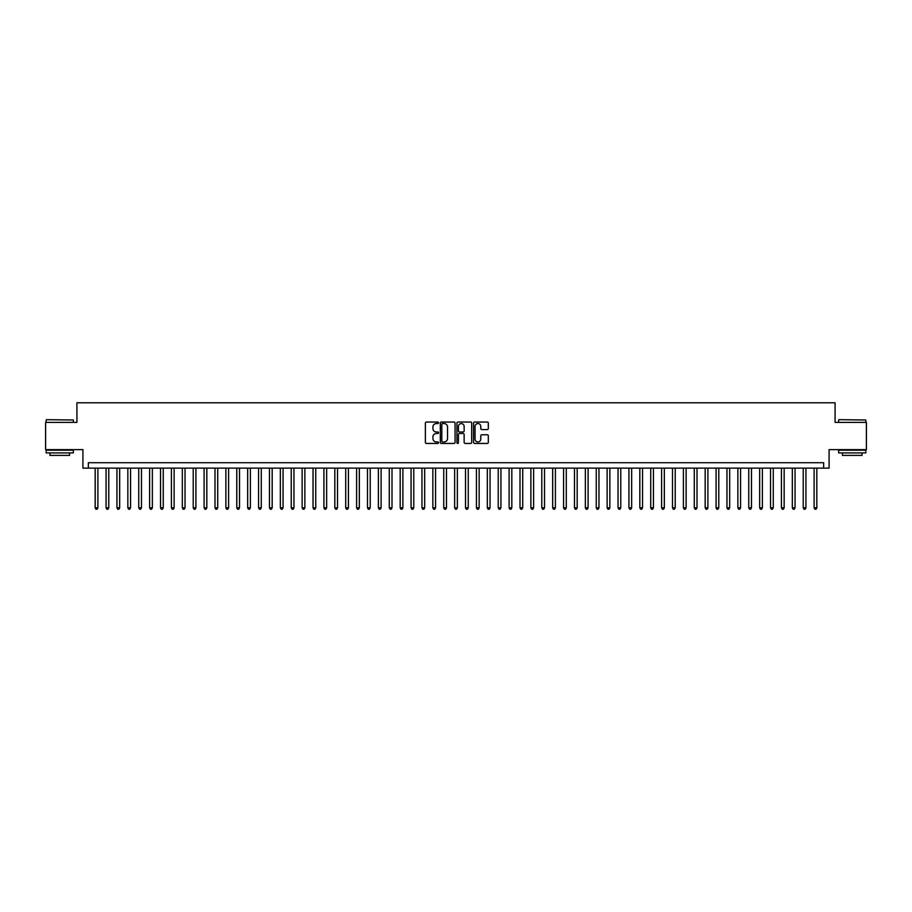 <?xml version="1.0" encoding="UTF-8"?>
<svg xmlns="http://www.w3.org/2000/svg" width="912" height="912" viewBox="0 0 912 912"><rect width="100%" height="100%" fill="white"/><g stroke="black" fill="none" stroke-linecap="round" stroke-linejoin="round"><path stroke-width="1.37" d="M438.569 422.803A0.752 0.752 0 0 0 437.828 422.051L426.463 422.051A1.072 1.072 0 0 0 425.391 423.122L425.391 442.366A1.072 1.072 0 0 0 426.463 443.437L437.828 443.437A0.752 0.752 0 0 0 438.569 442.685A0.752 0.752 0 0 0 437.828 441.944L436.358 441.944A3.42 3.42 0 0 1 432.926 438.512L432.926 436.916A3.42 3.42 0 0 1 436.358 433.496L437.828 433.496A0.752 0.752 0 0 0 438.569 432.744A0.752 0.752 0 0 0 437.828 431.992L436.358 431.992A3.42 3.42 0 0 1 432.926 428.572L432.926 426.964A3.42 3.42 0 0 1 436.358 423.544L437.828 423.544A0.752 0.752 0 0 0 438.569 422.803M487.247 429.586A1.072 1.072 0 0 0 488.319 428.515L488.319 423.122A1.072 1.072 0 0 0 487.247 422.051L474.628 422.051A1.072 1.072 0 0 0 473.567 423.122L473.567 442.366A1.072 1.072 0 0 0 474.628 443.437L487.247 443.437A1.072 1.072 0 0 0 488.319 442.366L488.319 435.845A1.072 1.072 0 0 0 487.247 434.773L481.844 434.773A1.072 1.072 0 0 0 480.784 435.845L480.784 439.082A2.861 2.861 0 0 1 477.922 441.944A2.861 2.861 0 0 1 475.061 439.082L475.061 426.406A2.861 2.861 0 0 1 477.922 423.544A2.861 2.861 0 0 1 480.784 426.406L480.784 428.515A1.072 1.072 0 0 0 481.844 429.586L487.247 429.586M823.65 468.141L829.088 468.141L829.088 449.627L866.4 449.627L866.4 422.393L835.084 422.393L835.084 402.785L76.916 402.785L76.916 422.393L45.6 422.393L45.6 449.627L82.912 449.627L82.912 468.141L823.65 468.141L823.65 462.703L88.35 462.703L88.35 468.141M455.065 423.122A1.072 1.072 0 0 0 453.994 422.051L441.374 422.051A1.072 1.072 0 0 0 440.314 423.122L440.314 442.366A1.072 1.072 0 0 0 441.374 443.437L453.994 443.437A1.072 1.072 0 0 0 455.065 442.366L455.065 423.122M458.006 422.051L470.626 422.051A1.072 1.072 0 0 1 471.686 423.122L471.686 442.366A1.072 1.072 0 0 1 470.626 443.437L465.223 443.437A1.072 1.072 0 0 1 464.151 442.366L464.151 434.557A1.072 1.072 0 0 0 463.079 433.496L459.5 433.496A1.072 1.072 0 0 0 458.428 434.557L458.428 442.685A0.752 0.752 0 0 1 457.687 443.437A0.752 0.752 0 0 1 456.935 442.685L456.935 423.122A1.072 1.072 0 0 1 458.006 422.051M442.559 423.544A0.752 0.752 0 0 0 441.807 424.297L441.807 441.191A0.752 0.752 0 0 0 442.559 441.944L444.11 441.944A3.42 3.42 0 0 0 447.53 438.512L447.53 426.964A3.42 3.42 0 0 0 444.11 423.544L442.559 423.544M464.151 426.463A2.861 2.861 0 0 0 461.29 423.601A2.861 2.861 0 0 0 458.428 426.463L458.428 430.92A1.072 1.072 0 0 0 459.5 431.992L463.079 431.992A1.072 1.072 0 0 0 464.151 430.92L464.151 426.463M95.167 468.141L95.167 507.802L97.892 507.802L97.892 468.141M97.892 507.802L97.071 509.215L95.977 509.215L95.167 507.802M46.466 419.668L73.382 419.999L46.466 419.668M59.759 452.899L46.147 452.899L46.147 450.175L73.382 450.175L73.382 452.899L59.759 452.899M69.563 452.899L69.563 455.396L49.955 455.396L49.955 452.899M838.949 419.668L865.853 419.999L838.949 419.668M852.241 452.899L838.618 452.899L838.618 450.175L865.853 450.175L865.853 452.899L852.241 452.899M862.045 452.899L862.045 455.396L842.437 455.396L842.437 452.899M106.054 468.141L106.054 507.802L108.779 507.802L108.779 468.141M108.779 507.802L107.958 509.215L106.875 509.215L106.054 507.802M116.953 468.141L116.953 507.802L119.677 507.802L119.677 468.141M119.677 507.802L118.856 509.215L117.762 509.215L116.953 507.802M127.84 468.141L127.84 507.802L130.564 507.802L130.564 468.141M130.564 507.802L129.755 509.215L128.66 509.215L127.84 507.802M138.738 468.141L138.738 507.802L141.463 507.802L141.463 468.141M141.463 507.802L140.642 509.215L139.559 509.215L138.738 507.802M149.625 468.141L149.625 507.802L152.35 507.802L152.35 468.141M152.35 507.802L151.54 509.215L150.446 509.215L149.625 507.802M160.523 468.141L160.523 507.802L163.248 507.802L163.248 468.141M163.248 507.802L162.427 509.215L161.344 509.215L160.523 507.802M171.41 468.141L171.41 507.802L174.135 507.802L174.135 468.141M174.135 507.802L173.326 509.215L172.231 509.215L171.41 507.802M182.309 468.141L182.309 507.802L185.033 507.802L185.033 468.141M185.033 507.802L184.213 509.215L183.13 509.215L182.309 507.802M193.207 468.141L193.207 507.802L195.92 507.802L195.92 468.141M195.92 507.802L195.111 509.215L194.017 509.215L193.207 507.802M204.094 468.141L204.094 507.802L206.819 507.802L206.819 468.141M206.819 507.802L205.998 509.215L204.915 509.215L204.094 507.802M214.993 468.141L214.993 507.802L217.717 507.802L217.717 468.141M217.717 507.802L216.896 509.215L215.802 509.215L214.993 507.802M225.88 468.141L225.88 507.802L228.604 507.802L228.604 468.141M228.604 507.802L227.783 509.215L226.7 509.215L225.88 507.802M236.778 468.141L236.778 507.802L239.503 507.802L239.503 468.141M239.503 507.802L238.682 509.215L237.587 509.215L236.778 507.802M247.665 468.141L247.665 507.802L250.39 507.802L250.39 468.141M250.39 507.802L249.58 509.215L248.486 509.215L247.665 507.802M258.563 468.141L258.563 507.802L261.288 507.802L261.288 468.141M261.288 507.802L260.467 509.215L259.373 509.215L258.563 507.802M269.45 468.141L269.45 507.802L272.175 507.802L272.175 468.141M272.175 507.802L271.366 509.215L270.271 509.215L269.45 507.802M280.349 468.141L280.349 507.802L283.073 507.802L283.073 468.141M283.073 507.802L282.253 509.215L281.17 509.215L280.349 507.802M291.236 468.141L291.236 507.802L293.96 507.802L293.96 468.141M293.96 507.802L293.151 509.215L292.057 509.215L291.236 507.802M302.134 468.141L302.134 507.802L304.859 507.802L304.859 468.141M304.859 507.802L304.038 509.215L302.955 509.215L302.134 507.802M313.033 468.141L313.033 507.802L315.746 507.802L315.746 468.141M315.746 507.802L314.936 509.215L313.842 509.215L313.033 507.802M323.92 468.141L323.92 507.802L326.644 507.802L326.644 468.141M326.644 507.802L325.823 509.215L324.74 509.215L323.92 507.802M334.818 468.141L334.818 507.802L337.531 507.802L337.531 468.141M337.531 507.802L336.722 509.215L335.627 509.215L334.818 507.802M345.705 468.141L345.705 507.802L348.43 507.802L348.43 468.141M348.43 507.802L347.609 509.215L346.526 509.215L345.705 507.802M356.603 468.141L356.603 507.802L359.328 507.802L359.328 468.141M359.328 507.802L358.507 509.215L357.413 509.215L356.603 507.802M367.49 468.141L367.49 507.802L370.215 507.802L370.215 468.141M370.215 507.802L369.394 509.215L368.311 509.215L367.49 507.802M378.389 468.141L378.389 507.802L381.113 507.802L381.113 468.141M381.113 507.802L380.293 509.215L379.198 509.215L378.389 507.802M389.276 468.141L389.276 507.802L392 507.802L392 468.141M392 507.802L391.191 509.215L390.097 509.215L389.276 507.802M400.174 468.141L400.174 507.802L402.899 507.802L402.899 468.141M402.899 507.802L402.078 509.215L400.995 509.215L400.174 507.802M411.061 468.141L411.061 507.802L413.786 507.802L413.786 468.141M413.786 507.802L412.976 509.215L411.882 509.215L411.061 507.802M421.96 468.141L421.96 507.802L424.684 507.802L424.684 468.141M424.684 507.802L423.863 509.215L422.78 509.215L421.96 507.802M432.847 468.141L432.847 507.802L435.571 507.802L435.571 468.141M435.571 507.802L434.762 509.215L433.667 509.215L432.847 507.802M443.745 468.141L443.745 507.802L446.47 507.802L446.47 468.141M446.47 507.802L445.649 509.215L444.566 509.215L443.745 507.802M454.643 468.141L454.643 507.802L457.357 507.802L457.357 468.141M457.357 507.802L456.547 509.215L455.453 509.215L454.643 507.802M465.53 468.141L465.53 507.802L468.255 507.802L468.255 468.141M468.255 507.802L467.434 509.215L466.351 509.215L465.53 507.802M476.429 468.141L476.429 507.802L479.153 507.802L479.153 468.141M479.153 507.802L478.333 509.215L477.238 509.215L476.429 507.802M487.316 468.141L487.316 507.802L490.04 507.802L490.04 468.141M490.04 507.802L489.22 509.215L488.137 509.215L487.316 507.802M498.214 468.141L498.214 507.802L500.939 507.802L500.939 468.141M500.939 507.802L500.118 509.215L499.024 509.215L498.214 507.802M509.101 468.141L509.101 507.802L511.826 507.802L511.826 468.141M511.826 507.802L511.005 509.215L509.922 509.215L509.101 507.802M520 468.141L520 507.802L522.724 507.802L522.724 468.141M522.724 507.802L521.903 509.215L520.809 509.215L520 507.802M530.887 468.141L530.887 507.802L533.611 507.802L533.611 468.141M533.611 507.802L532.802 509.215L531.707 509.215L530.887 507.802M541.785 468.141L541.785 507.802L544.51 507.802L544.51 468.141M544.51 507.802L543.689 509.215L542.606 509.215L541.785 507.802M552.672 468.141L552.672 507.802L555.397 507.802L555.397 468.141M555.397 507.802L554.587 509.215L553.493 509.215L552.672 507.802M563.57 468.141L563.57 507.802L566.295 507.802L566.295 468.141M566.295 507.802L565.474 509.215L564.391 509.215L563.57 507.802M574.469 468.141L574.469 507.802L577.182 507.802L577.182 468.141M577.182 507.802L576.373 509.215L575.278 509.215L574.469 507.802M585.356 468.141L585.356 507.802L588.08 507.802L588.08 468.141M588.08 507.802L587.26 509.215L586.177 509.215L585.356 507.802M596.254 468.141L596.254 507.802L598.967 507.802L598.967 468.141M598.967 507.802L598.158 509.215L597.064 509.215L596.254 507.802M607.141 468.141L607.141 507.802L609.866 507.802L609.866 468.141M609.866 507.802L609.045 509.215L607.962 509.215L607.141 507.802M618.04 468.141L618.04 507.802L620.764 507.802L620.764 468.141M620.764 507.802L619.943 509.215L618.849 509.215L618.04 507.802M628.927 468.141L628.927 507.802L631.651 507.802L631.651 468.141M631.651 507.802L630.83 509.215L629.747 509.215L628.927 507.802M639.825 468.141L639.825 507.802L642.55 507.802L642.55 468.141M642.55 507.802L641.729 509.215L640.634 509.215L639.825 507.802M650.712 468.141L650.712 507.802L653.437 507.802L653.437 468.141M653.437 507.802L652.627 509.215L651.533 509.215L650.712 507.802M661.61 468.141L661.61 507.802L664.335 507.802L664.335 468.141M664.335 507.802L663.514 509.215L662.42 509.215L661.61 507.802M672.497 468.141L672.497 507.802L675.222 507.802L675.222 468.141M675.222 507.802L674.413 509.215L673.318 509.215L672.497 507.802M683.396 468.141L683.396 507.802L686.12 507.802L686.12 468.141M686.12 507.802L685.3 509.215L684.217 509.215L683.396 507.802M694.283 468.141L694.283 507.802L697.007 507.802L697.007 468.141M697.007 507.802L696.198 509.215L695.104 509.215L694.283 507.802M705.181 468.141L705.181 507.802L707.906 507.802L707.906 468.141M707.906 507.802L707.085 509.215L706.002 509.215L705.181 507.802M716.08 468.141L716.08 507.802L718.793 507.802L718.793 468.141M718.793 507.802L717.983 509.215L716.889 509.215L716.08 507.802M726.967 468.141L726.967 507.802L729.691 507.802L729.691 468.141M729.691 507.802L728.87 509.215L727.787 509.215L726.967 507.802M737.865 468.141L737.865 507.802L740.59 507.802L740.59 468.141M740.59 507.802L739.769 509.215L738.674 509.215L737.865 507.802M748.752 468.141L748.752 507.802L751.477 507.802L751.477 468.141M751.477 507.802L750.656 509.215L749.573 509.215L748.752 507.802M759.65 468.141L759.65 507.802L762.375 507.802L762.375 468.141M762.375 507.802L761.554 509.215L760.46 509.215L759.65 507.802M770.537 468.141L770.537 507.802L773.262 507.802L773.262 468.141M773.262 507.802L772.441 509.215L771.358 509.215L770.537 507.802M781.436 468.141L781.436 507.802L784.16 507.802L784.16 468.141M784.16 507.802L783.34 509.215L782.245 509.215L781.436 507.802M792.323 468.141L792.323 507.802L795.047 507.802L795.047 468.141M795.047 507.802L794.238 509.215L793.144 509.215L792.323 507.802M803.221 468.141L803.221 507.802L805.946 507.802L805.946 468.141M805.946 507.802L805.125 509.215L804.042 509.215L803.221 507.802M814.108 468.141L814.108 507.802L816.833 507.802L816.833 468.141M816.833 507.802L816.023 509.215L814.929 509.215L814.108 507.802M46.147 422.393L46.147 419.999M73.382 422.393L73.382 419.999M838.618 422.393L838.618 419.999M865.853 422.393L865.853 419.999"/></g></svg>
